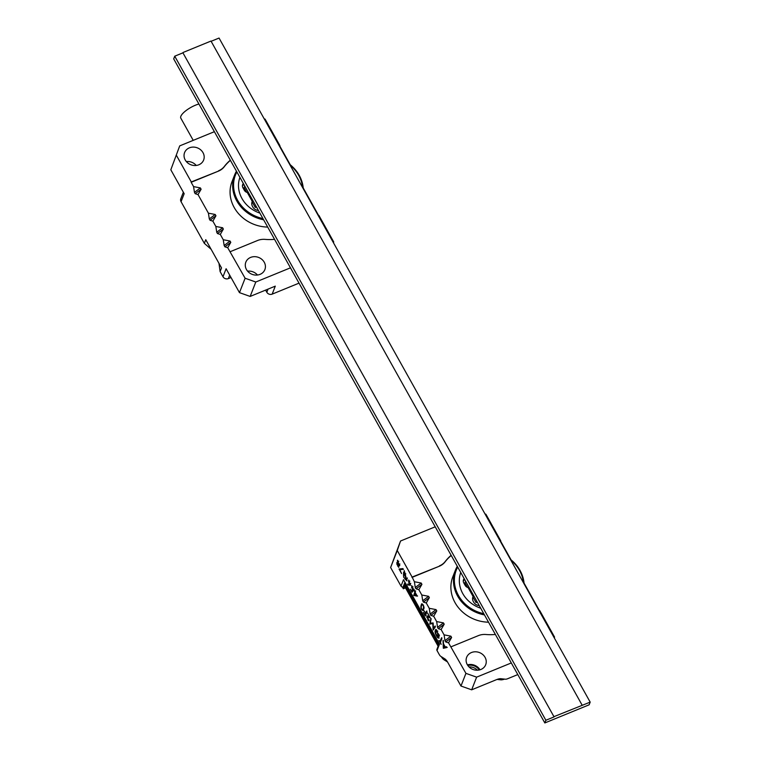 <?xml version="1.0" encoding="UTF-8"?>
<svg xmlns="http://www.w3.org/2000/svg" width="761" height="761" viewBox="0 0 761 761"><rect width="100%" height="100%" fill="white"/><g stroke="black" fill="none" stroke-linecap="round" stroke-linejoin="round"><path stroke-width="1.14" d="M554.075 716.9L545.875 720.258L174.735 56.19L182.935 52.832L554.075 716.9L182.935 52.832M174.735 56.19L173.689 58.882L544.828 722.95L589.138 704.81L590.184 702.118L554.208 716.558M545.875 720.258L544.828 722.95M183.078 52.48L210.987 41.056L582.127 705.133M211.12 41.294L219.054 38.05L590.184 702.118M405.508 587.882L403.33 588.776L404.005 587.045L403.463 586.075M402.322 586.969L403.33 588.776M441.275 656.648A8.019 2.73 -112.3 0 0 443.939 659.72L447.506 661.946M497.085 679.43L500.748 679.83A8.019 2.54 150.8 0 0 504.543 679.116M479.23 669.994A9.427 8.342 21.4 0 0 467.844 665.542M477.394 670.213A9.427 8.342 21.4 0 0 469.033 666.95M404.852 586.693L404.005 587.045M438.136 646.251L404.662 586.36A8.019 2.54 -29.2 0 1 404.681 585.304L405.832 583.82M405.156 584.096L438.859 644.396M441.894 638.603L440.419 642.36L441.161 644.377L438.954 640.439L440.01 641.637L441.485 637.87L441.894 638.603M433.39 628.5L434.959 626.198L435.349 626.893L433.142 630.041L432.79 623.582L429.775 624.001L430.831 618.807L430.45 623.192L433.133 622.936L433.39 628.5L435.311 626.056M426.541 611.14L426.94 611.854L425.313 616.02L423.306 612.424L425.076 614.898L425.58 613.594L423.972 610.712L425.741 613.185L426.541 611.14M415.325 592.705L417.237 596.139L413.708 595.444L414.764 592.391L414.431 591.126L414.916 591.991L415.297 591.021L415.325 592.705M409.361 584.381L408.543 580.101L410.398 585.219L407.858 584.962L407.611 584.153L409.703 584.239M399.82 569.742L401.589 573.575L399.049 569.019L402.864 568.591L403.121 569.352L399.82 569.742L403.473 569.209M439.42 565.889A16.038 14.202 21.4 0 0 445.185 561.551L445.052 561.903A16.038 14.202 -158.6 0 1 439.287 566.241L412.12 577.066L397.271 550.507L390.621 567.516L401.009 586.113L403.52 579.692L439.525 644.101L437.014 650.531L439.211 654.46A4.014 1.37 -112.3 0 0 440.724 656.305L444.833 658.874A8.019 2.73 67.7 0 1 447.858 662.555L460.976 686.032L465.932 673.361L448.533 642.826L445.727 641.961L451.615 637.49L448.533 642.826M444.976 640.629L444.082 634.855L450.873 636.158L444.976 640.629L445.727 641.961M444.082 634.855L441.114 629.547L438.298 628.681L444.196 624.201L441.114 629.547M437.556 627.349L436.662 621.575L443.454 622.879L437.556 627.349L438.298 628.681M436.662 621.575L433.694 616.267L430.878 615.402L436.776 610.921L433.694 616.267M430.136 614.07L429.242 608.296L436.024 609.599L430.136 614.07L430.878 615.402M429.242 608.296L426.274 602.978L423.458 602.113L429.347 597.642L426.274 602.978M422.716 600.79L421.813 595.016L428.605 596.31L422.716 600.79L423.458 602.113M421.813 595.016L418.845 589.699L416.029 588.833L421.927 584.362L418.845 589.699M415.287 587.511L414.393 581.737L421.185 583.031L415.287 587.511L416.029 588.833M414.393 581.737L412.12 577.066M398.659 565.147L398.697 567.326L396.757 562.664L397.489 563.035L397.432 560.267L399.639 565.699L398.659 565.147L399.801 565.575M404.852 572.691L406.878 580.881L403.615 577.114L403.587 572.215L404.452 572.386L404.167 570.541L404.852 572.691M413.632 589.756L411.939 586.598L413.204 590.85L412.024 592.248L410.293 589.147L411.872 591.307L412.519 590.526L411.615 585.751L414.041 590.488L414.003 589.166M424.058 608.068L423.059 610.626C420.728 609.295 420.262 607.031 421.661 603.834C422.954 604.025 423.753 605.433 424.058 608.068M430.355 617.961L427.111 616.648L428.177 620.196L429.137 620.653L426.797 615.877L429.328 616.81L427.634 613.09L430.355 617.961M428.177 620.196L428.757 619.968M436.367 629.632L438.907 638.184L437.594 637.67C434.664 633.019 434.265 630.346 436.367 629.632L435.615 629.518M446.869 647.516L443.349 648.296L443.007 640.61L443.53 643.873L445.261 646.964L446.422 646.717L446.869 647.516M465.551 581.109L464.942 582.66L467.625 587.463M463.259 580.919A4.414 3.91 -158.6 0 1 464.847 579.844M472.923 596.938L476.072 602.588L477.28 602.094M472.828 597.166L473.028 596.672A1.608 1.417 21.4 0 0 473.085 596.519L472.324 593.266L470.117 589.328L468.11 587.616A4.414 3.91 -158.6 0 1 465.142 585.371L463.763 582.907A4.414 3.91 -158.6 0 1 463.497 579.73A4.414 3.91 -158.6 0 1 464.172 578.645M479.363 605.823A1.608 1.417 21.4 0 0 478.631 605.528A6.411 5.679 21.4 0 1 473.646 602.122L473.313 601.532A6.411 5.679 21.4 0 1 472.923 596.919A6.411 5.679 21.4 0 1 473.028 596.672M468.11 587.616L473.085 596.519M437.014 650.531A1.608 1.417 -158.6 0 1 436.919 649.371L439.202 643.521M480.714 608.239A30.069 26.625 -158.6 0 1 462.793 593.628A30.069 26.625 -158.6 0 1 460.747 572.51M523.387 582.593A35.082 31.058 21.4 0 0 519.487 570.417A35.082 31.058 21.4 0 0 510.859 560.172M457.703 567.069A35.082 31.058 21.4 0 0 483.749 613.68M485.004 513.913L485.899 514.227L500.738 540.795L500.158 541.033M500.738 540.795L500.291 541.271M495.373 634.465A50.121 44.376 -158.6 0 1 485.956 634.503A16.038 14.202 21.4 0 0 478.393 635.616L451.083 646.793M445.185 561.551A50.121 44.376 -158.6 0 1 451.13 555.302M390.621 567.516L400.543 541.004L435.206 526.812M400.543 541.004L397.271 550.507M511.287 662.955L476.624 677.147L471.668 689.818L496.343 679.716A8.019 2.54 -29.2 0 1 500.881 678.717L505.437 679.212A4.014 1.265 150.8 0 0 507.701 678.707L517.794 674.579M403.768 586.617L403.149 586.874A1.608 1.417 -158.6 0 1 401.009 586.113M539.444 610.626L524.053 583.097M511.088 559.887L500.605 541.138M539.13 610.76L539.711 610.522L554.56 637.081L554.284 637.87M465.932 673.361L476.624 677.147M485.071 657.361A10.226 9.056 21.4 0 0 475.397 651.787A10.226 9.056 21.4 0 0 466.655 657.285A10.226 9.056 21.4 0 0 472.876 669.433A10.226 9.056 21.4 0 0 485.699 664.724A10.226 9.056 21.4 0 0 485.071 657.361M467.416 664.886A10.226 9.056 -158.6 0 1 479.982 669.794M471.668 689.818L460.976 686.032M439.287 566.241L411.977 577.418M484.443 614.917A35.881 31.772 -158.6 0 1 455.401 570.189L452.824 576.79A35.881 31.772 21.4 0 0 488.514 622.194M450.873 636.158L451.615 637.49M445.052 561.903A50.121 44.376 -158.6 0 1 451.216 555.463M421.185 583.031L421.927 584.362M428.605 596.31L429.347 597.642M436.024 609.599L436.776 610.921M443.454 622.879L444.196 624.201M510.393 559.335A35.881 31.772 -158.6 0 1 520.048 570.474A35.881 31.772 -158.6 0 1 524.12 583.906M455.401 570.189A35.881 31.772 -158.6 0 1 457.275 566.308M476.681 601.028L476.072 602.588M396.976 564.453L398.364 566.517L398.46 565.442L397.109 563.473L396.976 564.453M397.499 561.723L397.623 560.239M399.449 564.748L399.896 563.987M398.783 561.314L397.946 561.085M397.594 562.408L399.306 564.89L397.737 561.085L397.594 562.408M398.85 567.202L397.803 566.194M396.919 563.996L396.957 562.664M398.764 565.1L398.517 564.424M398.022 563.625L397.318 563.482M399.867 569.723L399.449 568.971M405.252 575.24L404.576 573.157L403.929 573.052L406.545 580.044L404.576 573.157M404.919 573.014L404.12 573.014M406.707 579.939L407.392 577.941M405.803 573.88L404.976 573.471L405.404 576.248L404.919 575.373M407.04 580.776L404.995 579.054M403.444 575.116L403.777 572.177M410.55 585.123L407.858 584.962M408.2 584.819L407.963 584.01M408.6 581.756L408.733 580.082M410.312 584.239L410.759 583.383M409.875 581.157L409.047 580.928M408.667 582.213L410.16 584.381L408.847 580.919L408.667 582.213M412.281 591.944L411.92 591.287M412.519 590.526L411.872 591.307M411.615 587.663L411.806 585.723M414.393 590.346L413.984 589.613M413.033 586.817L412.139 586.579M416.343 595.216L415.164 593.104L414.488 594.845L416.657 595.092M417.589 595.996L413.708 595.444M413.974 595.15L414.764 592.391M415.116 592.248L414.631 591.383M415.649 590.878L414.916 591.991M423.164 609.675L422.812 609.818C423.972 607.078 423.687 605.337 421.946 604.615C420.776 607.316 421.061 609.047 422.812 609.818L424.001 607.259M423.03 604.71L421.946 604.615M423.211 610.522L421.984 609.475M421.109 607.088L421.841 603.787M425.485 615.573L425.104 614.888M425.58 613.594L425.076 614.898M426.892 610.997L425.741 613.185M428.519 620.053L429.109 619.825M428.985 620.909L427.815 619.892M426.845 617.494L426.988 615.839M430.127 617.552L427.311 616.629M433.428 629.775L432.79 623.582M433.133 623.44L429.841 624.115M430.117 623.858L431.173 618.664M435.815 633.884L438.574 637.347L438.954 634.731L435.958 630.355L435.815 633.884M438.736 637.242L439.42 635.245M439.068 638.089L437.004 636.339M435.473 632.42L435.806 629.48M437.832 631.183L436.148 630.317M440.438 642.322L440.048 641.618M441.827 637.728L440.01 641.637M443.558 644.596L443.644 647.326L444.928 647.05L443.863 644.462M447.221 647.373L443.349 648.296M443.596 647.972L443.359 640.467M244.728 185.988L244.119 187.539L246.802 192.343M242.426 185.798A4.414 3.91 -158.6 0 1 244.024 184.723M252.005 202.046L252.195 201.551A6.411 5.679 21.4 0 0 252.1 201.789L255.249 207.458L256.457 206.973M252.195 201.551A1.608 1.417 21.4 0 0 252.252 201.399L251.491 198.145L249.294 194.207L247.287 192.495A4.414 3.91 -158.6 0 1 244.31 190.25L242.94 187.786A4.414 3.91 -158.6 0 1 242.664 184.609A4.414 3.91 -158.6 0 1 243.349 183.525M258.54 210.702A1.608 1.417 21.4 0 0 257.808 210.407A6.411 5.679 21.4 0 1 252.814 207.002L252.49 206.412A6.411 5.679 21.4 0 1 252.1 201.789M247.287 192.495L252.252 201.399M179.71 145.884L170.816 169.789L179.71 145.884L214.383 131.691M218.968 263.335L220.11 271.582L222.992 276.728L226.112 268.738L239.468 292.643L245.109 278.241L227.71 247.706L224.895 246.84L230.792 242.369L227.71 247.706M290.464 267.824L255.791 282.017L250.16 296.429L275.282 286.146L272.162 294.136L299.025 283.14M272.162 294.136A4.014 3.548 -158.6 0 1 266.816 292.243L268.043 289.113M265.618 290.103L266.816 292.243M231.021 277.518L228.338 278.612A4.014 3.548 -158.6 0 1 222.992 276.728M264.172 118.792L265.066 119.106L279.915 145.665L279.335 145.912M279.915 145.665L279.468 146.141M274.54 239.344A50.121 44.376 21.4 0 1 265.123 239.382A16.038 14.202 21.4 0 0 257.57 240.495L230.26 251.672M239.915 177.389A30.069 26.625 21.4 0 0 241.969 198.507A30.069 26.625 21.4 0 0 259.891 213.118M302.564 187.472A35.082 31.058 21.4 0 0 298.664 175.296A35.082 31.058 21.4 0 0 290.027 165.051M236.88 171.948A35.082 31.058 21.4 0 0 262.925 218.55M230.307 160.181A50.121 44.376 21.4 0 0 224.352 166.431L224.219 166.783A16.038 14.202 -158.6 0 1 218.464 171.12L191.154 182.298L193.57 186.607L200.362 187.91L201.104 189.242L198.022 194.578L195.206 193.713L201.104 189.242M218.464 171.12L191.287 181.946L176.447 155.387M218.597 170.768A16.038 14.202 21.4 0 0 224.352 166.431M203.006 152.666A10.226 9.056 21.4 0 0 193.332 147.092A10.226 9.056 21.4 0 0 184.59 152.59A10.226 9.056 21.4 0 0 190.821 164.747A10.226 9.056 21.4 0 0 203.634 160.038A10.226 9.056 21.4 0 0 203.006 152.666M211.12 249.285L204.338 243.358L205.765 239.705L218.388 262.288L221.537 267.929L220.11 271.582M170.816 169.789L184.172 193.703L181.051 201.684L204.338 243.358M181.051 201.684A4.014 3.548 -158.6 0 1 180.804 198.792L183.363 192.248M318.612 215.506L303.23 187.977M290.255 164.766L279.782 146.017M318.298 215.639L318.888 215.401L333.727 241.96L333.461 242.749M245.109 278.241L255.791 282.017M264.248 262.241A10.226 9.056 21.4 0 0 254.564 256.666A10.226 9.056 21.4 0 0 245.832 262.165A10.226 9.056 21.4 0 0 252.053 274.312A10.226 9.056 21.4 0 0 264.876 269.603A10.226 9.056 21.4 0 0 264.248 262.241M224.153 245.508L223.258 239.734L230.05 241.037L224.153 245.508L224.895 246.84M223.258 239.734L220.29 234.426L217.475 233.56L223.363 229.08L220.29 234.426M216.733 232.229L215.839 226.455L222.621 227.758L216.733 232.229L217.475 233.56M215.839 226.455L212.871 221.147L210.055 220.281L215.943 215.801L212.871 221.147M209.313 218.949L208.409 213.175L215.201 214.478L209.313 218.949L210.055 220.281M208.409 213.175L198.022 194.578M200.362 187.91L194.464 192.39L195.206 193.713M194.464 192.39L193.57 186.607M247.582 271.154A10.226 9.056 -158.6 0 1 257.484 275.025M186.35 161.579A10.226 9.056 -158.6 0 1 196.243 165.451M250.16 296.429L239.468 292.643M263.62 219.796A35.881 31.772 -158.6 0 1 234.578 175.068L232 181.67A35.881 31.772 21.4 0 0 267.691 227.073M215.201 214.478L215.943 215.801M222.621 227.758L223.363 229.08M230.05 241.037L230.792 242.369M230.393 160.343A50.121 44.376 21.4 0 0 224.219 166.783M289.56 164.214A35.881 31.772 -158.6 0 1 299.225 175.353A35.881 31.772 -158.6 0 1 303.297 188.785M234.578 175.068A35.881 31.772 -158.6 0 1 236.452 171.187M193.227 140.357L180.804 118.136A14.031 4.442 -29.2 0 1 185.751 110.802A14.031 4.442 -29.2 0 1 198.916 104.01M255.858 205.908L255.249 207.458M404.681 585.304L438.384 645.604M404.957 582.251L403.149 586.874M229.689 275.149L228.338 278.612M473.047 596.605L472.819 597.195M252.224 201.484L251.996 202.074"/></g></svg>
